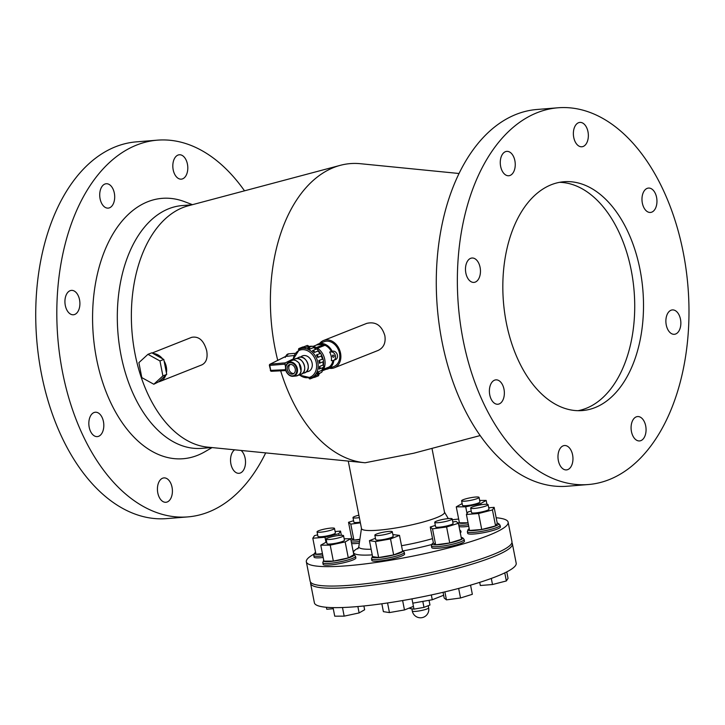 <?xml version="1.0" encoding="UTF-8"?>
<svg xmlns="http://www.w3.org/2000/svg" width="725" height="725" viewBox="0 0 725 725"><rect width="100%" height="100%" fill="white"/><g stroke="black" fill="none" stroke-linecap="round" stroke-linejoin="round"><path stroke-width="1.09" d="M409.797 607.84L409.924 608.52L413.966 609.136L423.98 607.378L429.961 605.013L429.046 600.318M443.646 595.243L432.272 599.747L412.806 603.155M431.33 594.953L432.272 599.747M511.895 542.771A102.832 14.935 168.9 0 1 512.385 543.795L516.191 563.225A102.832 14.935 168.9 0 1 462.079 587.513A102.832 14.935 168.9 0 1 355.386 606.752A102.832 14.935 168.9 0 1 314.387 602.819L310.572 583.389A102.832 14.935 168.9 0 1 310.635 582.257M512.385 543.795A102.832 14.935 168.9 0 1 458.272 568.092A102.832 14.935 168.9 0 1 351.58 587.332A102.832 14.935 168.9 0 1 310.572 583.389M460.583 565.183A10.005 1.45 168.9 0 1 451.675 567.557M397.599 579.085A10.005 1.45 168.9 0 1 384.486 581.205M363.896 605.973L364.639 609.752L359.12 612.933L344.167 616.141L334.733 616.178L333.056 607.623M342.481 607.523L344.167 616.141M357.869 606.544L359.12 612.933M381.848 603.789L383.389 611.655L389.443 612.58L387.558 602.964M402.629 600.536L404.468 609.952L389.443 612.58M411.963 598.859L413.44 606.399L404.468 609.952M443.066 592.307L444.189 598.043L446.455 599.865L444.887 591.881M458.653 588.428L460.529 597.989L446.455 599.865M470.552 585.138L472.347 594.301L460.529 597.989M479.714 582.365L480.331 585.51L492.502 584.522L491.305 578.441M504.772 572.886L506.358 580.952L492.502 584.522M506.775 571.889L508.044 578.369L506.358 580.952M326.377 607.287L326.767 609.254L333.273 608.728M496.172 517.741A102.832 14.935 168.9 0 1 508.143 522.208L511.959 541.638A102.832 14.935 168.9 0 1 457.847 565.926A102.832 14.935 168.9 0 1 351.154 585.175A102.832 14.935 168.9 0 1 310.146 581.232L306.34 561.803A102.832 14.935 168.9 0 1 314.242 553.936M508.143 522.208A102.832 14.935 168.9 0 1 454.031 546.505A102.832 14.935 168.9 0 1 347.338 565.745A102.832 14.935 168.9 0 1 306.34 561.803M452.346 519.743A102.832 14.935 168.9 0 1 458.662 519.046M353.764 554.471A15.705 2.284 168.9 0 1 354.181 554.725L355.44 556.147A16.675 2.42 168.9 0 1 355.54 556.338L355.857 557.951A16.675 2.42 168.9 0 1 339.962 563.543A16.675 2.42 168.9 0 1 323.132 564.376L322.815 562.754A16.675 2.42 168.9 0 1 322.833 562.537L323.468 560.751A15.705 2.284 168.9 0 1 323.758 560.353M402.466 550.52A15.705 2.284 168.9 0 1 402.919 550.783L404.188 552.205A16.675 2.42 168.9 0 1 404.278 552.396L404.604 554.018A16.675 2.42 168.9 0 1 388.7 559.6A16.675 2.42 168.9 0 1 371.871 560.434L371.553 558.812A16.675 2.42 168.9 0 1 371.581 558.603L372.206 556.809A15.705 2.284 168.9 0 1 372.532 556.392M461.2 537.442A15.705 2.284 168.9 0 1 462.795 537.932L464.054 539.346A16.675 2.42 168.9 0 1 464.154 539.545L464.471 541.158A16.675 2.42 168.9 0 1 448.576 546.75A16.675 2.42 168.9 0 1 431.747 547.583L431.429 545.961A16.675 2.42 168.9 0 1 431.447 545.744L432.082 543.958A15.705 2.284 168.9 0 1 433.378 542.898M497.241 523.214A15.705 2.284 168.9 0 1 498.728 523.686L499.987 525.108A16.675 2.42 168.9 0 1 500.087 525.299L500.404 526.921A16.675 2.42 168.9 0 1 484.508 532.503A16.675 2.42 168.9 0 1 467.679 533.337L467.362 531.724A16.675 2.42 168.9 0 1 467.38 531.507L468.015 529.712A15.705 2.284 168.9 0 1 468.703 529.014A15.705 2.284 168.9 0 1 469.211 528.715M468.74 526.323A16.675 2.42 168.9 0 1 460.475 526.776A16.675 2.42 168.9 0 1 459.043 526.468M359.31 543.215A16.675 2.42 168.9 0 1 351.616 543.542M323.196 557.48A16.675 2.42 168.9 0 1 314.079 557.09L313.762 555.468A16.675 2.42 168.9 0 1 313.78 555.259L314.405 553.465A15.705 2.284 168.9 0 1 315.602 552.459M355.54 556.338A16.675 2.42 168.9 0 1 339.644 561.92A16.675 2.42 168.9 0 1 322.815 562.754M404.278 552.396A16.675 2.42 168.9 0 1 388.382 557.978A16.675 2.42 168.9 0 1 371.553 558.812M464.154 539.545A16.675 2.42 168.9 0 1 448.258 545.127A16.675 2.42 168.9 0 1 431.429 545.961M500.087 525.299A16.675 2.42 168.9 0 1 484.191 530.89A16.675 2.42 168.9 0 1 467.362 531.724M468.423 524.71A16.675 2.42 168.9 0 1 460.157 525.154A16.675 2.42 168.9 0 1 458.726 524.846M359.564 541.53A16.675 2.42 168.9 0 1 351.299 541.919M322.87 555.867A16.675 2.42 168.9 0 1 313.762 555.468M354.181 554.725A15.705 2.284 168.9 0 1 339.3 560.162A15.705 2.284 168.9 0 1 323.468 560.751M402.919 550.783A15.705 2.284 168.9 0 1 388.038 556.229A15.705 2.284 168.9 0 1 372.206 556.809M462.795 537.932A15.705 2.284 168.9 0 1 447.914 543.369A15.705 2.284 168.9 0 1 432.082 543.958M498.728 523.686A15.705 2.284 168.9 0 1 483.847 529.132A15.705 2.284 168.9 0 1 468.015 529.712M468.078 522.933A15.705 2.284 168.9 0 1 460.683 523.305A15.705 2.284 168.9 0 1 458.961 522.435A15.705 2.284 168.9 0 1 459.251 522.036M359.827 539.681A15.705 2.284 168.9 0 1 350.9 539.88M350.683 538.784A15.705 2.284 168.9 0 1 351.634 538.168M322.525 554.09A15.705 2.284 168.9 0 1 314.405 553.465M431.982 448.394L444.516 512.276A42.295 6.144 168.9 0 1 422.258 522.272A42.295 6.144 168.9 0 1 378.368 530.183A42.295 6.144 168.9 0 1 361.503 528.561L348.263 461.091M350.673 538.738L353.809 554.716L348.29 557.897L333.346 561.105L323.912 561.132L320.776 545.164L330.21 545.137L345.163 541.919L350.673 538.738L344.167 538.766M399.493 535.385L402.629 551.353L393.657 554.915L378.631 557.543L372.577 556.619L369.442 540.642L375.496 541.566L390.521 538.938L399.493 535.385L392.85 534.561M458.417 523.287L461.553 539.264L449.736 542.952L435.662 544.819L433.396 543.007L430.26 527.03L432.526 528.851L446.6 526.975L458.417 523.287L456.161 521.465L452.772 521.918M494.133 507.346L497.268 523.323L495.583 525.906L481.726 529.477L469.555 530.464L466.42 514.487L478.591 513.508L492.447 509.938L494.133 507.346L488.722 507.781M468.051 522.788L459.405 522.816L456.27 506.847L465.704 506.811L480.657 503.603L486.167 500.422L479.66 500.449M359.881 539.3L353.918 540.089L351.661 538.276L348.526 522.299L350.782 524.121L360.379 522.843M322.444 553.692L315.946 554.217L312.81 538.24L324.981 537.252L338.838 533.682L340.523 531.099L335.113 531.534M280.666 370.828A150.075 91.477 85.4 0 0 364.34 462.686A150.075 91.477 85.4 0 0 365.137 462.758L413.848 453.197L480.195 435.562M326.658 541.901L320.776 545.164M348.29 557.897L345.163 541.919M333.346 561.105L330.21 545.137M375.45 538.258L369.442 540.642M393.657 554.915L390.521 538.938M378.631 557.543L375.496 541.566M435.662 544.819L432.526 528.851M435.335 525.444L430.26 527.03M449.736 542.952L446.6 526.975M481.726 529.477L478.591 513.508M471.25 511.089L468.105 511.904L466.42 514.487M495.583 525.906L492.447 509.938M480.883 504.799L480.657 503.603M467.027 513.563L465.704 506.811M462.142 503.585L456.27 506.847M486.928 504.274L486.167 500.422M353.918 540.089L350.782 524.121M353.592 520.713L348.526 522.299M341.348 535.295L340.523 531.099M339.182 535.44L338.838 533.682M325.951 542.182L324.981 537.252M317.641 534.842L314.496 535.648L312.81 538.24M459.016 173.493L360.361 163.705A150.075 91.477 85.4 0 0 340.315 165.327A150.075 91.477 85.4 0 0 274.929 347.837A150.075 91.477 85.4 0 0 277.738 360.361M319.616 343.487A14.672 11.437 68.4 0 1 323.549 340.496L366.778 323.368C375.704 321.329 381.722 325.425 384.848 335.648C385.936 342.789 383.706 347.71 378.16 350.42L334.361 367.783A14.672 11.437 68.4 0 1 329.44 368.291M340.315 165.327L188.11 205.837A121.782 74.231 85.4 0 0 135.049 353.945A121.782 74.231 85.4 0 0 207.613 447.135L364.34 462.686M152.123 353.012L191.672 337.333C198.849 336.001 203.861 340.496 206.716 350.818C207.876 357.951 206.272 362.627 201.913 364.847L160.116 381.413A14.672 11.437 68.4 0 1 158.576 381.867L153.818 384.241L141.81 377.616L138.883 362.654L147.954 354.326L159.962 360.95L162.898 375.913L153.818 384.241M326.114 539.128L327.002 543.668A8.89 1.296 -11.1 0 0 335.974 543.215A8.89 1.296 -11.1 0 0 344.457 540.243L343.559 535.702A8.89 1.296 -11.1 0 0 343.469 535.567A8.89 1.296 -11.1 0 0 334.062 536.255A8.89 1.296 -11.1 0 0 326.114 539.128A8.89 1.296 -11.1 0 0 335.086 538.684A8.89 1.296 -11.1 0 0 343.559 535.702M374.852 535.195L375.74 539.726A8.89 1.296 -11.1 0 0 384.712 539.282A8.89 1.296 -11.1 0 0 393.195 536.301L392.307 531.769A8.89 1.296 -11.1 0 0 388.763 531.425A8.89 1.296 -11.1 0 0 379.528 533.092A8.89 1.296 -11.1 0 0 374.852 535.195A8.89 1.296 -11.1 0 0 383.824 534.751A8.89 1.296 -11.1 0 0 392.307 531.769M434.728 522.335L435.616 526.867A8.89 1.296 -11.1 0 0 444.588 526.423A8.89 1.296 -11.1 0 0 453.071 523.45L452.183 518.91A8.89 1.296 -11.1 0 0 442.15 519.571A8.89 1.296 -11.1 0 0 434.728 522.335A8.89 1.296 -11.1 0 0 443.7 521.891A8.89 1.296 -11.1 0 0 452.183 518.91M470.661 508.098L471.549 512.629A8.89 1.296 -11.1 0 0 480.521 512.185A8.89 1.296 -11.1 0 0 489.003 509.204L488.115 504.673A8.89 1.296 -11.1 0 0 481.998 504.627A8.89 1.296 -11.1 0 0 472.356 506.956A8.89 1.296 -11.1 0 0 470.661 508.098A8.89 1.296 -11.1 0 0 479.633 507.654A8.89 1.296 -11.1 0 0 488.115 504.673M461.598 500.812L462.496 505.343A8.89 1.296 -11.1 0 0 462.586 505.488A8.89 1.296 -11.1 0 0 471.993 504.799A8.89 1.296 -11.1 0 0 479.941 501.927L479.053 497.386A8.89 1.296 -11.1 0 0 470.081 497.83A8.89 1.296 -11.1 0 0 461.598 500.812A8.89 1.296 -11.1 0 0 461.698 500.957A8.89 1.296 -11.1 0 0 471.105 500.259A8.89 1.296 -11.1 0 0 479.053 497.386M358.875 515.194A8.89 1.296 -11.1 0 0 352.984 517.605L353.873 522.136A8.89 1.296 -11.1 0 0 360.243 522.145M317.052 531.851L317.94 536.382A8.89 1.296 -11.1 0 0 324.057 536.428A8.89 1.296 -11.1 0 0 333.699 534.098A8.89 1.296 -11.1 0 0 335.394 532.957L334.506 528.425A8.89 1.296 -11.1 0 0 325.534 528.869A8.89 1.296 -11.1 0 0 317.052 531.851A8.89 1.296 -11.1 0 0 323.169 531.887A8.89 1.296 -11.1 0 0 332.802 529.567A8.89 1.296 -11.1 0 0 334.506 528.425M323.549 340.496A14.672 11.437 68.4 0 1 339.59 349.921A14.672 11.437 68.4 0 1 334.361 367.783M192.107 204.776L182.129 205.583A121.782 74.231 85.4 0 0 120.993 355.078A121.782 74.231 85.4 0 0 201.749 448.349L211.727 447.542M147.954 354.326L151.779 352.812L153.011 353.492A14.672 11.437 68.4 0 1 162.545 358.757L163.787 359.437L164.086 360.978A14.672 11.437 68.4 0 1 166.306 366.832A14.672 11.437 68.4 0 1 166.415 372.849L166.714 374.39L165.78 375.251A14.672 11.437 68.4 0 1 160.116 381.413M352.984 517.605A8.89 1.296 -11.1 0 0 359.355 517.614M316.336 345.1A13.34 10.395 68.4 0 1 318.212 344.049L324.048 341.738A13.34 10.395 68.4 0 1 339.499 353.283A13.34 10.395 68.4 0 1 333.872 366.542L328.044 368.853A13.34 10.395 68.4 0 1 325.951 369.369M192.469 204.677L184.558 201.677A130.618 79.623 85.4 0 0 96.525 358.685A130.618 79.623 85.4 0 0 204.776 451.811L212.099 447.579M153.011 353.492L162.545 358.757M164.086 360.978L166.415 372.849M165.78 375.251L158.576 381.867M557.942 107.789L536.862 109.493A188.98 115.193 85.4 0 0 441.996 341.484A188.98 115.193 85.4 0 0 567.312 486.23L588.392 484.527A188.98 115.193 85.4 0 0 687.989 286.873A188.98 115.193 85.4 0 0 557.942 107.789A188.98 115.193 85.4 0 0 463.076 339.78A188.98 115.193 85.4 0 0 588.392 484.527M332.222 351.326L333.056 351.154A4.45 3.462 68.4 0 1 337.297 354.688A4.45 3.462 68.4 0 1 335.548 359.609L333.6 360.379A4.45 3.462 -111.6 0 0 335.358 355.458A4.45 3.462 -111.6 0 0 331.117 351.924L329.667 352.042L332.222 351.326A13.34 10.395 68.4 0 0 318.212 344.049M333.881 360.262A13.34 10.395 68.4 0 1 328.044 368.853M244.506 190.82A188.98 115.193 85.4 0 0 157.388 140.161A188.98 115.193 85.4 0 0 62.531 372.152A188.98 115.193 85.4 0 0 187.838 516.898A188.98 115.193 85.4 0 0 265.685 452.898M176.918 177.353A12.225 7.449 -94.6 0 1 172.922 163.922A12.225 7.449 -94.6 0 1 179.329 154.769A12.225 7.449 -94.6 0 1 187.739 166.36A12.225 7.449 -94.6 0 1 181.295 179.148A12.225 7.449 -94.6 0 1 176.918 177.353M241.117 450.461A12.225 7.449 -94.6 0 1 245.44 463.9A12.225 7.449 -94.6 0 1 239.005 473.307A12.225 7.449 -94.6 0 1 230.867 463.755A12.225 7.449 -94.6 0 1 234.637 449.817M168.309 479.696A12.225 7.449 -94.6 0 1 172.305 493.127A12.225 7.449 -94.6 0 1 165.898 502.28A12.225 7.449 -94.6 0 1 157.488 490.689A12.225 7.449 -94.6 0 1 163.932 477.902A12.225 7.449 -94.6 0 1 168.309 479.696M103.448 421.597A12.225 7.449 -94.6 0 1 97.304 436.604A12.225 7.449 -94.6 0 1 88.894 425.022A12.225 7.449 -94.6 0 1 95.338 412.235A12.225 7.449 -94.6 0 1 103.448 421.597M79.097 308.977A12.225 7.449 -94.6 0 1 73.397 314.768A12.225 7.449 -94.6 0 1 64.987 303.177A12.225 7.449 -94.6 0 1 71.431 290.39A12.225 7.449 -94.6 0 1 78.527 296.362A12.225 7.449 -94.6 0 1 79.097 308.977M109.538 207.803A12.225 7.449 -94.6 0 1 108.188 208.12A12.225 7.449 -94.6 0 1 99.778 196.538A12.225 7.449 -94.6 0 1 106.222 183.742A12.225 7.449 -94.6 0 1 114.514 194.218A12.225 7.449 -94.6 0 1 109.538 207.803M163.787 359.437L159.962 360.95M166.714 374.39L162.898 375.913M577.472 144.982A12.225 7.449 -94.6 0 1 573.475 131.56A12.225 7.449 -94.6 0 1 579.882 122.407A12.225 7.449 -94.6 0 1 588.292 133.989A12.225 7.449 -94.6 0 1 581.849 146.776A12.225 7.449 -94.6 0 1 577.472 144.982M642.341 203.082A12.225 7.449 -94.6 0 1 648.476 188.074A12.225 7.449 -94.6 0 1 656.895 199.665A12.225 7.449 -94.6 0 1 650.443 212.452A12.225 7.449 -94.6 0 1 642.341 203.082M666.683 315.71A12.225 7.449 -94.6 0 1 672.383 309.919A12.225 7.449 -94.6 0 1 680.793 321.51A12.225 7.449 -94.6 0 1 674.35 334.298A12.225 7.449 -94.6 0 1 667.254 328.316A12.225 7.449 -94.6 0 1 666.683 315.71M636.251 416.875A12.225 7.449 -94.6 0 1 637.592 416.558A12.225 7.449 -94.6 0 1 646.002 428.149A12.225 7.449 -94.6 0 1 639.559 440.936A12.225 7.449 -94.6 0 1 631.267 430.469A12.225 7.449 -94.6 0 1 636.251 416.875M568.862 447.325A12.225 7.449 -94.6 0 1 572.859 460.756A12.225 7.449 -94.6 0 1 566.452 469.909A12.225 7.449 -94.6 0 1 558.042 458.318A12.225 7.449 -94.6 0 1 564.485 445.531A12.225 7.449 -94.6 0 1 568.862 447.325M503.993 389.225A12.225 7.449 -94.6 0 1 497.858 404.242A12.225 7.449 -94.6 0 1 489.448 392.651A12.225 7.449 -94.6 0 1 495.891 379.864A12.225 7.449 -94.6 0 1 503.993 389.225M479.651 276.606A12.225 7.449 -94.6 0 1 473.951 282.397A12.225 7.449 -94.6 0 1 465.541 270.806A12.225 7.449 -94.6 0 1 471.984 258.018A12.225 7.449 -94.6 0 1 479.08 263.991A12.225 7.449 -94.6 0 1 479.651 276.606M510.092 175.432A12.225 7.449 -94.6 0 1 508.742 175.749A12.225 7.449 -94.6 0 1 500.332 164.167A12.225 7.449 -94.6 0 1 506.775 151.371A12.225 7.449 -94.6 0 1 515.067 161.847A12.225 7.449 -94.6 0 1 510.092 175.432M329.667 352.042A12.225 9.534 -111.6 0 1 331.361 360.678L332.811 360.561A4.45 3.462 -111.6 0 0 333.6 360.379M332.911 360.552A12.225 9.534 68.4 0 1 329.204 366.959L329.413 368.001L322.679 370.665M313.064 346.396L316.852 344.892L324.755 344.257L324.954 345.29A12.225 9.534 68.4 0 1 331.289 351.398M157.388 140.161L136.309 141.864A188.98 115.193 85.4 0 0 41.443 373.855A188.98 115.193 85.4 0 0 166.759 518.602L187.838 516.898M595.035 407.595A114.777 69.963 -94.6 0 1 582.411 410.558A114.777 69.963 -94.6 0 1 503.431 301.79A114.777 69.963 -94.6 0 1 563.923 181.748A114.777 69.963 -94.6 0 1 641.761 280.022A114.777 69.963 -94.6 0 1 595.035 407.595M324.954 345.29L317.532 348.236M323.604 369.179L329.204 366.959M332.403 356.211A1.115 0.87 68.4 0 1 334.089 355.821A1.115 0.87 68.4 0 1 333.69 357.171A1.115 0.87 68.4 0 1 332.403 356.211M316.399 347.565L324.755 344.257M578.006 410.685A114.777 69.963 85.4 0 0 586.244 408.302A114.777 69.963 85.4 0 0 633.433 284.309A114.777 69.963 85.4 0 0 559.546 182.328M309.493 346.405A14.509 11.31 68.4 0 1 311.868 346.251M312.593 346.323A14.509 11.31 68.4 0 1 323.921 356.492A14.509 11.31 68.4 0 1 322.036 371.454M293.607 355.576L285.686 356.437L270.217 364.158A1.115 0.725 85 0 0 269.791 365.482L270.76 370.43A1.115 0.716 87.2 0 0 271.612 371.263L285.904 370.557L271.513 371.282A1.115 1.115 0 0 1 270.362 370.384L285.695 369.696M285.288 357.461L285.46 356.501L269.99 364.231A1.115 0.852 63.5 0 1 270.217 364.158L285.378 362.844L284.979 364.158L285.568 367.176M292.764 359.156L285.378 362.844M313.481 347.447A14.672 11.437 68.4 0 1 316.453 349.069M317.949 350.302A14.672 11.437 68.4 0 1 320.84 353.863M321.474 354.978A14.672 11.437 68.4 0 1 323.205 359.79M323.441 361.159A14.672 11.437 68.4 0 1 323.459 365.536M319.498 366.451A1.477 1.151 68.4 0 1 319.145 369.016A15.56 12.126 -111.6 0 0 319.498 366.451L323.06 365.038A1.477 1.151 68.4 0 1 323.033 367.539A14.672 11.437 68.4 0 1 321.809 370.457M310.853 346.65A15.56 12.126 -111.6 0 0 308.587 346.342L305.026 347.746A15.56 12.126 -111.6 0 0 302.823 347.928A1.477 1.151 -111.6 0 1 303.476 346.94L307.038 345.526A1.477 1.151 68.4 0 1 308.587 346.342M308.234 347.692L311.795 346.278A1.477 1.151 68.4 0 1 313.517 347.628L309.956 349.042A15.56 12.126 -111.6 0 0 307.717 348.172A1.477 1.151 68.4 0 1 309.956 349.042M316.018 349.223A15.56 12.126 -111.6 0 0 313.517 347.628M316.046 349.242A1.477 1.151 68.4 0 1 317.976 351.027L314.414 352.441A15.56 12.126 -111.6 0 0 312.484 350.655A1.477 1.151 68.4 0 1 314.414 352.441M319.961 353.592A1.477 1.151 68.4 0 1 321.293 356.011L317.731 357.425A15.56 12.126 -111.6 0 0 316.399 355.005L319.961 353.592A15.56 12.126 -111.6 0 0 317.976 351.027M322.426 359.138A1.477 1.151 68.4 0 1 322.951 361.838L319.39 363.252A15.56 12.126 -111.6 0 0 318.864 360.552L322.426 359.138A15.56 12.126 -111.6 0 0 321.293 356.011M323.06 365.038A15.56 12.126 -111.6 0 0 322.951 361.838M318.212 371.816A1.477 1.151 68.4 0 1 317.033 373.846A15.56 12.126 -111.6 0 0 318.212 371.816L321.773 370.403A15.56 12.126 -111.6 0 0 322.688 367.675M321.773 370.403A1.477 1.151 68.4 0 1 321.383 372.478L317.822 373.882M315.203 375.813A1.477 1.151 68.4 0 1 313.381 377.009A15.56 12.126 -111.6 0 0 315.203 375.813L318.764 374.408A15.56 12.126 -111.6 0 0 320.214 372.94M318.764 374.408A1.477 1.151 68.4 0 1 318.157 375.94L314.596 377.353M313.943 377.372A1.477 1.151 68.4 0 1 313.843 377.417L310.282 378.831A1.477 1.151 68.4 0 1 309.058 378.486M298.501 349.577A1.477 1.151 68.4 0 1 299.153 348.426L302.715 347.012A1.477 1.151 68.4 0 1 303.358 346.994M316.399 355.005A1.477 1.151 68.4 0 1 317.731 357.425M318.864 360.552A1.477 1.151 68.4 0 1 319.39 363.252M310.898 378.024A1.477 1.151 68.4 0 1 310.282 378.831M299.153 348.426A1.477 1.151 68.4 0 1 300.349 348.734M305.026 347.746A1.477 1.151 -111.6 0 0 303.476 346.94M300.485 357.144L301.21 356.591A8.337 6.498 68.4 0 1 309.194 357.652A8.337 6.498 68.4 0 1 312.067 367.04A8.337 6.498 68.4 0 1 307.201 371.717L306.294 371.807M295.211 371.327A5.002 3.897 68.4 0 1 293.127 373.928A5.002 3.897 68.4 0 1 287.653 370.711A5.002 3.897 68.4 0 1 289.438 364.63A5.002 3.897 68.4 0 1 293.843 366.071A5.002 3.897 68.4 0 1 295.211 371.327M293.852 373.511A5.002 3.897 68.4 0 1 289.202 370.103A5.002 3.897 68.4 0 1 290.254 364.43M413.431 606.399L413.966 609.136M422.811 601.406L423.98 607.378M372.233 554.87A54.765 7.957 168.9 0 1 358.422 547.973M459.777 530.202A54.765 7.957 168.9 0 1 460.339 533.083M431.901 544.475A54.765 7.957 168.9 0 1 403.018 550.891M371.127 549.233A48.466 7.042 168.9 0 1 358.821 546.623L357.833 548.907M432.535 538.63A48.466 7.042 168.9 0 1 401.523 545.717M331.117 351.924L333.056 351.154M285.215 356.772L288.595 353.845A6.67 4.069 85.4 0 0 285.704 356.437M269.6 365.291A1.115 0.852 63.5 0 1 269.99 364.231A1.115 1.115 0 0 0 269.392 365.436L270.579 370.239M284.979 364.158L269.392 365.436M313.408 377.045L311.252 377.897A15.56 12.126 -111.6 0 0 317.813 362.437A15.56 12.126 -111.6 0 0 303.666 348.29A15.56 12.126 -111.6 0 0 299.778 348.961L292.692 360.026M293.181 359.981A14.455 11.265 68.4 0 1 304.047 349.695A14.455 11.265 68.4 0 1 316.29 362.763A14.455 11.265 68.4 0 1 311.977 376.157A14.455 11.265 68.4 0 1 299.162 374.635L299.67 374.58A8.22 6.407 68.4 0 0 303.983 364.24A8.22 6.407 68.4 0 0 293.761 359.663C302.135 353.021 310.327 373.683 299.67 374.58M297.322 358.25A8.22 6.407 68.4 0 1 305.198 359.301A8.22 6.407 68.4 0 1 308.034 368.563A8.22 6.407 68.4 0 1 303.231 373.167C313.889 372.278 305.696 351.607 297.322 358.25L296.924 358.558M300.911 371.381A8.22 6.407 68.4 0 1 296.108 375.994C299.226 375.033 300.884 373.457 301.083 371.263L298.963 362.826L295.628 360.379L293.398 359.972L290.199 361.077A8.22 6.407 68.4 0 1 298.075 362.119A8.22 6.407 68.4 0 1 300.911 371.381M285.786 366.161A7.341 5.718 68.4 0 1 287.743 362.971A7.341 5.718 68.4 0 1 294.776 363.905A7.341 5.718 68.4 0 1 297.313 372.179A7.341 5.718 68.4 0 1 293.018 376.293A7.341 5.718 68.4 0 1 285.786 366.161M296.616 372.061A6.797 5.292 68.4 0 1 287.372 373.076A6.797 5.292 68.4 0 1 289.864 362.69A6.797 5.292 68.4 0 1 296.616 372.061M415.615 611.383A8.337 1.214 168.9 0 1 412.298 611.066A8.337 8.337 0 0 0 423.545 617.211A8.337 8.337 0 0 0 428.656 607.858A8.337 1.214 168.9 0 1 427.061 608.928A8.337 1.214 168.9 0 1 415.615 611.383M458.961 522.435L458.508 523.713M361.467 528.407L358.821 546.623M444.479 512.122L448.295 518.602M288.595 353.845L294.676 353.356M302.851 347.746L299.778 348.961M316.254 349.124L312.692 350.538M323.033 367.539L319.471 368.952M298.782 374.952L311.252 377.897M302.733 373.221L303.231 373.167M290.199 361.077L287.743 362.971L285.623 366.814C285.188 368.59 285.278 374.87 293.018 376.293L296.108 375.994M411.854 608.81L412.298 611.066M428.23 605.692L428.656 607.858"/></g></svg>
